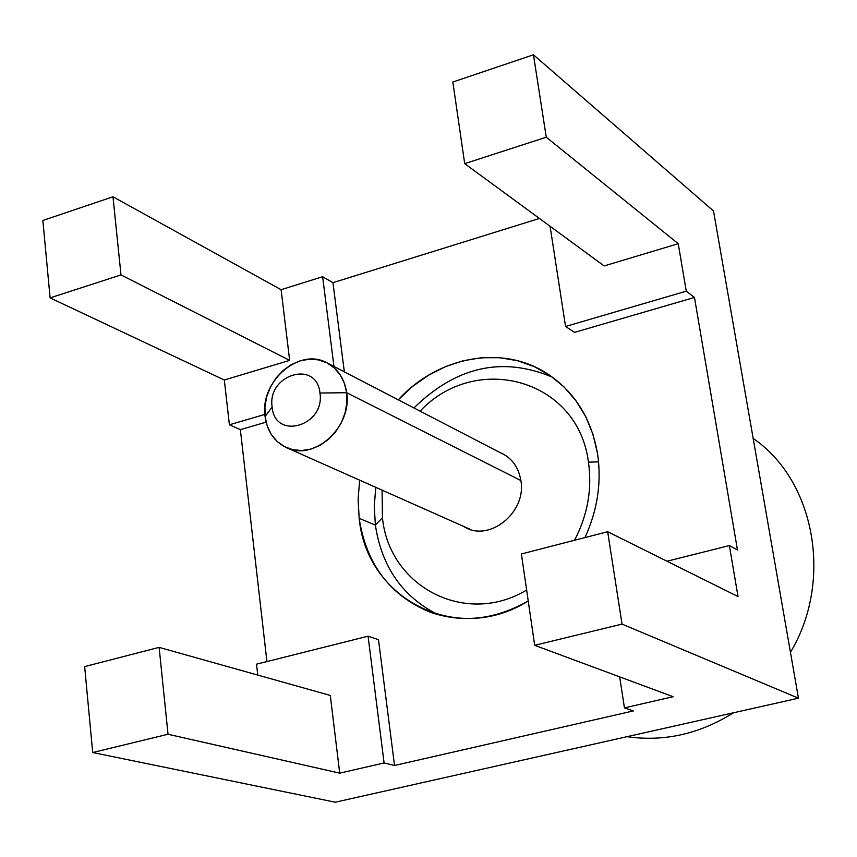 <?xml version="1.0" encoding="UTF-8"?>
<svg xmlns="http://www.w3.org/2000/svg" width="857" height="857" viewBox="0 0 857 857"><rect width="100%" height="100%" fill="white"/><g stroke="black" fill="none" stroke-linecap="round" stroke-linejoin="round"><path stroke-width="1.29" d="M790.454 652.316C833.133 581.517 815.478 480.948 753.164 438.43C815.478 480.948 833.133 581.517 790.454 652.316M733.506 712.767C699.494 734.031 664.014 742.001 627.045 736.677M798.445 698.187L713.517 211.004L533.45 54.794L546.273 137.227L678.23 243.699L686.275 291.166L694.47 297.454L737.47 549.99L729.371 545.577L738.016 596.558L607.667 531.726L622.043 624.11L798.445 698.187L713.517 211.004L533.45 54.794L452.839 82.026L533.45 54.794L546.273 137.227L464.698 163.644L546.273 137.227L678.23 243.699L604.153 265.938L464.698 163.644L452.839 82.026L464.698 163.644L604.153 265.938L678.23 243.699L686.275 291.166L565.556 326.474L686.275 291.166L694.47 297.454L574.533 332.366L565.556 326.474L550.087 226.28L565.556 326.474L574.533 332.366L694.47 297.454L737.47 549.99L729.371 545.577L666.992 561.228L729.371 545.577L738.016 596.558L607.667 531.726L521.399 553.965L534.672 645.31L673.131 696.709L624.453 707.871L633.355 710.935L394.531 765.494L384.086 762.966L339.715 773.143L168.026 734.256L92.706 752.532L335.28 802.206L798.445 698.187L622.043 624.11L534.672 645.31L622.043 624.11L607.667 531.726L521.399 553.965L534.672 645.31L673.131 696.709L624.453 707.871L619.665 676.859L624.453 707.871L633.355 710.935L394.531 765.494L378.483 639.654L394.531 765.494L384.086 762.966L368.071 636.194L256.522 664.175L257.753 675.07L256.522 664.175L368.071 636.194L384.086 762.966L339.715 773.143L330.299 695.434L339.715 773.143L168.026 734.256L159.123 647.378L84.65 666.585L92.706 752.532L84.65 666.585L159.123 647.378L168.026 734.256L92.706 752.532L335.28 802.206L798.445 698.187M266.923 661.561L240.356 429.646L229.397 424.793L224.32 380.005L50.102 297.882L42.85 220.474L112.985 196.789L281.096 289.698L322.628 276.715L332.955 282.681L539.417 218.46L332.955 282.681L344.332 371.863L332.955 282.681L322.628 276.715L281.096 289.698L289.666 360.379L224.32 380.005L229.397 424.793L264.877 414.413L229.397 424.793L240.356 429.646L266.923 661.561M42.85 220.474L50.102 297.882L120.987 274.926L112.985 196.789L42.85 220.474M333.973 366.507L322.628 276.715L333.973 366.507M266.099 422.158L240.356 429.646L266.099 422.158M359.179 518.346L358.108 499.363L359.64 480.166L358.108 499.363L359.179 518.346L375.366 525.084L359.179 518.346C366.26 564.195 389.849 595.454 429.978 612.123C462.491 623.382 495.25 619.665 528.223 600.982C456.513 646.082 366.571 598.818 359.179 518.346M398.28 399.833L412.581 386.432L428.393 375.291L445.372 366.667L463.144 360.765L481.323 357.744L499.502 357.69L517.264 360.647L534.19 366.582L549.883 375.377L563.949 386.85L576.033 400.776L585.824 416.845L593.076 434.66L597.565 453.814C601.732 482.245 597.533 510.161 584.967 537.575C597.533 510.161 601.732 482.245 597.565 453.814C591.126 417.455 573.697 390.321 545.277 372.409C500.349 344.428 437.102 357.155 398.28 399.833M378.483 639.654L368.071 636.194L378.483 639.654M330.299 695.434L159.123 647.378L330.299 695.434M120.987 274.926L289.666 360.379L281.096 289.698L112.985 196.789L120.987 274.926L50.102 297.882L224.32 380.005L289.666 360.379L120.987 274.926M588.438 462.137C578.154 379.223 476.256 351.456 420.08 411.135C476.256 351.456 578.154 379.223 588.438 462.137L598.572 461.902L588.438 462.137C592.283 488.993 587.645 515.036 574.522 540.264C587.645 515.036 592.283 488.993 588.438 462.137M382.083 490.14L382.436 517.703C389.046 586.467 465.158 627.035 526.637 590.044C465.158 627.035 389.046 586.467 382.436 517.703L375.366 525.052L382.436 517.703L382.083 490.14M499.267 452.185C511.19 457.124 518.389 466.519 520.852 480.37C527.001 512.593 488.608 543.156 463.573 526.38M438.227 614.769C402.672 596.943 381.719 567.034 375.366 525.052L374.273 506.294L375.762 487.333M413.942 407.953C456.363 366.432 502.556 356.18 552.497 377.209M272.13 407.054C274.765 440.627 325.21 426.186 319.961 393.031C316.854 359.404 266.966 374.391 272.13 407.054C274.765 440.627 325.21 426.186 319.961 393.031L346.646 392.71L346.871 402.897L345.007 413.181L341.14 423.047L335.483 431.992L328.317 439.545L320.025 445.329L311.016 449.047L301.76 450.525L292.74 449.689L284.385 446.615L277.132 441.441L271.315 434.456L267.234 426.015L265.081 416.534L272.13 407.054L265.081 416.534C267.18 431.36 274.304 441.719 286.431 447.611C314.037 461.698 352.431 426.99 346.646 392.71L520.874 480.531L346.646 392.71C344.568 378.89 338.065 368.981 327.149 362.961C299.382 346.881 259.521 381.601 265.081 416.534L264.942 406.486L266.816 396.363L270.63 386.668L276.179 377.862L283.196 370.395L291.337 364.611L300.207 360.818L309.377 359.212L318.386 359.865L326.796 362.779L334.155 367.814L340.122 374.713L344.353 383.154L346.646 392.71L319.961 393.031C316.854 359.404 266.966 374.391 272.13 407.054M286.431 447.611L470.461 529.444M327.149 362.961L505.962 455.645"/></g></svg>
